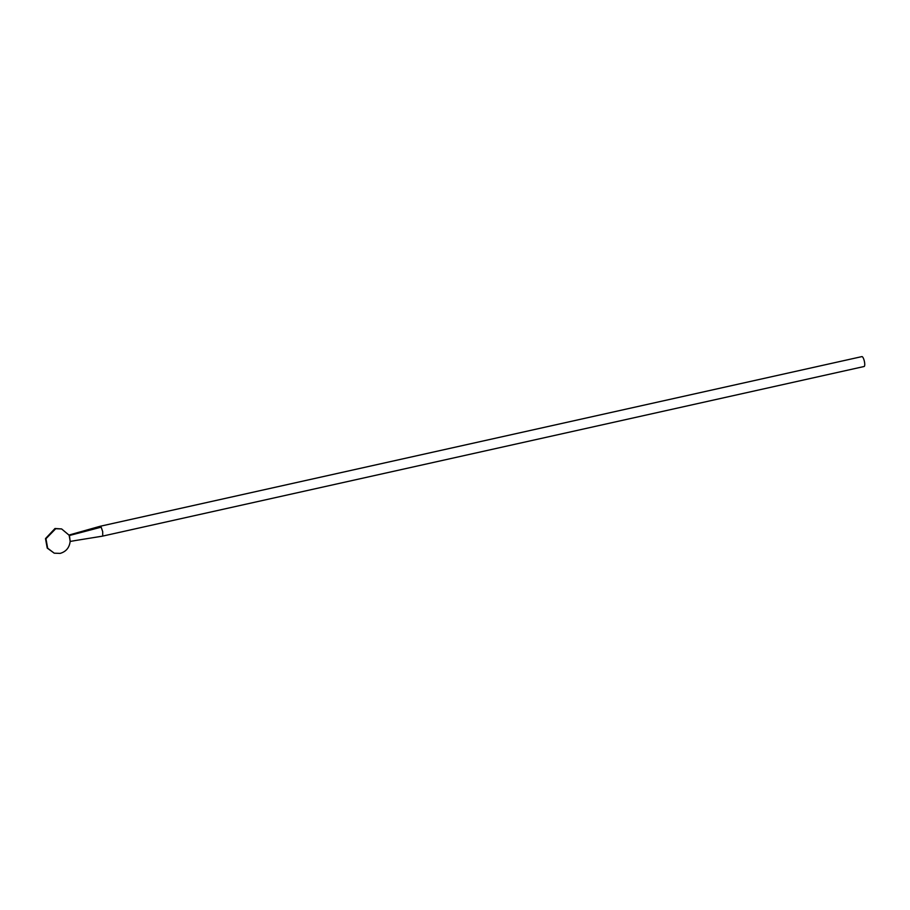 <?xml version="1.0" encoding="UTF-8"?>
<svg xmlns="http://www.w3.org/2000/svg" width="910" height="910" viewBox="0 0 910 910"><rect width="100%" height="100%" fill="white"/><g stroke="black" fill="none" stroke-linecap="round" stroke-linejoin="round"><path stroke-width="1.36" d="M102.318 536.172L75.644 540.495L102.318 536.172L864.113 366.502A5.073 1.376 -102.6 0 0 864.5 361.998A5.073 1.376 -102.6 0 0 861.907 356.606L100.123 526.276L68.864 535.08M102.728 535.728L102.705 531.667L101.181 527.163L69.456 535.501L70.15 541.45C69.388 547.695 66.055 551.676 60.151 553.394L54.236 553.178L47.673 548.218L45.955 538.731L55.715 528.71L61.618 528.938L69.456 535.501M54.236 553.178L47.218 548.082L45.5 538.595L54.998 528.505L61.618 528.938M75.644 540.495L70.514 541.393M101.181 527.163L99.702 526.719M70.252 541.439L69.194 535.558"/></g></svg>
